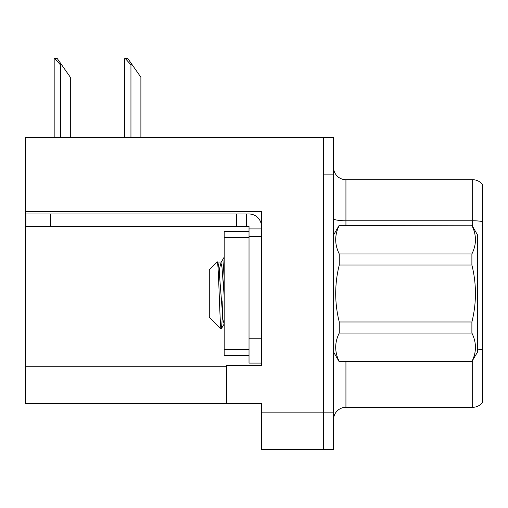 <?xml version="1.0" encoding="UTF-8"?>
<svg xmlns="http://www.w3.org/2000/svg" width="508" height="508" viewBox="0 0 508 508"><rect width="100%" height="100%" fill="white"/><g stroke="black" fill="none" stroke-linecap="round" stroke-linejoin="round"><path stroke-width="0.76" d="M261.455 211.633L261.455 365.442L226.67 365.442L226.67 403.46L261.455 403.46L261.455 449.428L323.577 449.428L323.577 412.159L323.577 449.428L333.515 449.428L333.515 412.159L323.577 412.159L323.577 137.585L25.4 137.585L25.4 211.633L261.455 211.633M25.4 211.633L25.4 403.46L226.67 403.46M333.515 419.735A12.427 12.427 0 0 1 345.935 407.308L472.662 407.308L472.662 360.509M323.577 137.585L333.515 137.585L333.515 174.86L323.577 174.86L323.577 412.159L261.455 412.159M482.6 184.677A12.427 12.427 0 0 0 472.662 179.705A12.427 12.427 0 0 1 482.6 184.677L482.6 402.342A12.427 12.427 0 0 1 472.662 407.308M333.515 174.86L333.515 412.159M482.6 221.634A12.427 2.159 180 0 0 472.662 220.77L472.662 179.705L345.935 179.705A12.427 12.427 0 0 1 333.515 167.278A12.427 12.427 0 0 0 345.935 179.705L345.935 225.177M482.6 222.498L482.6 349.847A12.427 2.159 180 0 0 477.628 349.167M125.317 58.572L127.838 58.572L132.188 64.783L130.95 64.783L125.317 58.572L124.739 58.572L124.739 137.585M140.887 137.585L140.887 77.21L132.188 64.783M54.75 58.572L57.271 58.572L61.62 64.783L60.382 64.783L54.75 58.572L54.172 58.572L54.172 137.585M70.32 137.585L70.32 77.21L61.62 64.783M50.743 226.422L50.743 213.995L25.895 213.995L25.895 226.422L249.028 226.422L249.028 228.905L261.455 228.905M50.743 213.995L249.028 213.995A12.427 12.427 0 0 1 261.455 226.428M249.028 363.08L261.455 363.08L249.028 363.08L249.028 228.905M246.545 226.422L246.545 213.995M261.455 236.36L249.028 236.36L249.028 231.388L224.18 231.388L224.18 355.625L249.028 355.625M236.607 226.422L236.607 213.995M333.515 235.115L339.249 225.177L471.894 225.177L477.628 235.115L477.628 351.898L471.894 361.537C476.625 352.101 476.625 342.614 471.894 333.07L339.249 333.07C334.518 342.506 334.518 352 339.249 361.537L471.894 361.842M471.894 225.177L339.249 225.476C334.518 234.912 334.518 244.405 339.249 253.943L339.249 265.043C334.524 284.01 334.524 302.984 339.249 321.977L339.249 333.07M339.249 253.943L471.894 253.943C476.625 244.507 476.625 235.02 471.894 225.476M471.894 253.943L471.894 265.043L339.249 265.043M339.249 321.977L471.894 321.977C476.625 302.984 476.625 284.01 471.894 265.043M471.894 321.977L471.894 333.07M333.515 351.898L339.249 361.842M224.18 257.956L222.879 276.803M224.18 276.511L223.596 286.652M224.18 323.971L222.993 319.964L218.853 267.056L218.053 263.169L217.208 261.906L209.277 269.843L209.277 317.176L221.145 329.044L224.269 323.85M217.208 261.906C218.599 259.112 219.913 330.467 221.145 329.044C221.723 328.327 222.301 318.922 222.879 300.838M339.249 361.537L471.894 361.537M218.053 263.169L217.614 263.1M224.18 296.088L221.958 267.056L220.923 262.96L219.888 267.056L218.675 280.511M25.4 366.185L226.67 366.185M345.935 361.842L345.935 407.308M472.662 226.511L472.662 220.77L345.935 220.77A12.427 2.159 0 0 1 333.515 218.611M130.95 137.585L130.95 64.783M60.382 137.585L60.382 64.783M261.455 338.233L249.028 338.233M224.18 349.415L249.028 349.415M224.18 237.598L249.028 237.598M217.818 262.96L220.923 262.96M220.682 263.169L224.18 257.137"/></g></svg>
